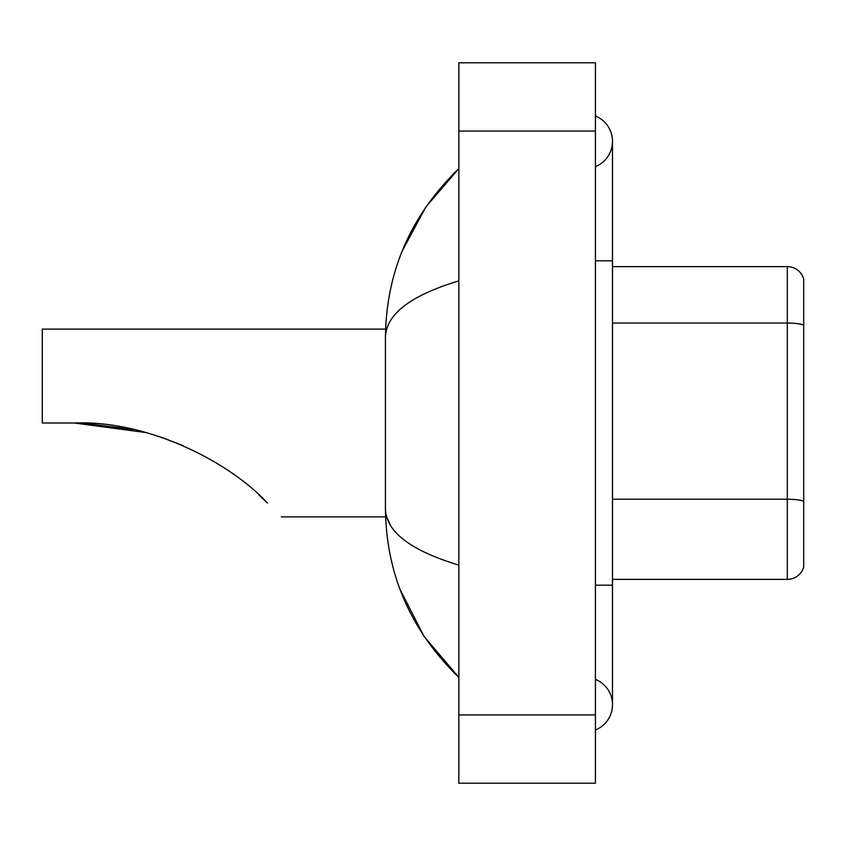 <?xml version="1.0" encoding="UTF-8"?>
<svg xmlns="http://www.w3.org/2000/svg" width="846" height="846" viewBox="0 0 846 846"><rect width="100%" height="100%" fill="white"/><g stroke="black" fill="none" stroke-linecap="round" stroke-linejoin="round"><path stroke-width="1.27" d="M595.425 585.178L612.493 585.178L612.493 141.314A27.315 27.315 0 0 1 595.425 166.641A27.315 27.315 0 0 0 595.425 115.997A27.315 27.315 0 0 1 612.493 141.314A27.315 27.315 0 0 0 595.425 115.997A27.315 27.315 0 0 1 612.493 141.314M595.425 730.003A27.315 27.315 0 0 0 595.425 679.359A27.315 27.315 0 0 1 595.425 730.003A27.315 27.315 0 0 0 612.493 704.686A27.315 27.315 0 0 1 595.425 730.003M458.849 280.872C410.564 295.434 386.093 314.236 385.438 337.3L385.438 508.7C385.988 531.679 410.458 550.492 458.849 565.128M458.849 783.216L595.425 783.216L595.425 62.784L458.849 62.784L458.849 783.216M385.438 337.3C386.178 271.651 410.638 215.423 458.849 168.629L425.718 207.133L402.062 251.357M399.999 589.313L424.079 636.435L458.849 677.371C410.638 630.566 386.167 574.349 385.438 508.7M390.566 525.429L386.654 516.895M803.7 278.916A17.068 17.068 0 0 0 787.309 266.627A17.068 17.068 0 0 1 803.7 278.916L803.7 567.084A17.068 17.068 0 0 1 787.309 579.373L612.493 579.373M803.7 325.181A17.068 2.961 180 0 0 787.309 323.056L787.309 266.627L612.493 266.627M75.431 423L130.432 428.837L75.431 423M161.681 437.361L183.265 445.694L161.681 437.361M258.696 494.667L267.41 503C285.726 521.316 285.726 521.316 267.41 503L258.696 494.667M133.287 429.451L82.781 423.137L133.287 429.451M145.787 432.528L74.268 423C147.204 420.007 229.076 461.482 267.41 503M385.586 329.105L42.3 329.105L42.3 423L74.268 423M259.796 495.671L265.93 501.53M595.425 260.822L612.493 260.822M458.849 714.923L595.425 714.923M458.849 131.077L595.425 131.077M803.7 501.371A17.068 2.961 180 0 0 787.309 499.235L787.309 323.056L612.493 323.056M787.309 579.373L787.309 499.235L612.493 499.235M612.493 585.178L612.493 704.686M458.849 168.629L452.906 174.361M458.849 677.371L452.906 671.639M281.306 516.895L385.586 516.895"/></g></svg>
